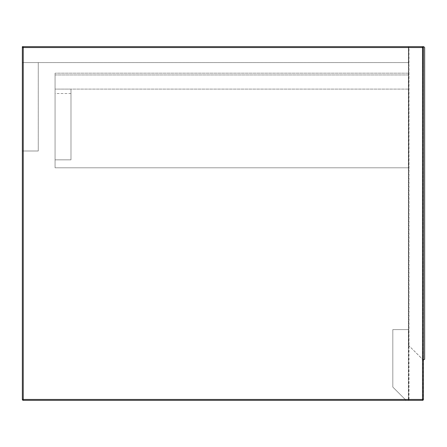 <?xml version="1.0" encoding="UTF-8"?>
<svg xmlns="http://www.w3.org/2000/svg" width="447" height="447" viewBox="0 0 447 447"><rect width="100%" height="100%" fill="white"/><g stroke="black" fill="none" stroke-linecap="round" stroke-linejoin="round"><path stroke-width="0.34" stroke-dasharray="2.23 1.68" d="M22.35 47.55L22.35 399.45A0.883 0.883 0 0 0 23.233 400.333L422.516 400.333L23.233 400.333L422.516 400.333L422.516 399.45L23.233 399.45L408.368 399.45L408.368 47.55L23.233 47.55L23.233 399.45L23.233 47.55L422.516 47.55L422.516 399.45L423.398 399.45L423.141 47.55L408.994 47.55L408.994 399.45L423.398 399.45L423.398 47.55L422.516 47.55L422.516 46.667L23.233 46.667A0.883 0.883 0 0 0 22.35 47.55A0.883 0.883 0 0 1 23.233 46.667A0.883 0.883 0 0 0 22.35 47.55L23.233 47.55L22.35 47.55A0.883 0.883 0 0 1 23.233 46.667L23.233 47.55L408.994 47.55A0.883 0.626 -90 0 0 408.368 46.667A0.883 0.626 -90 0 1 408.994 47.55L423.141 47.55A0.883 0.626 -90 0 0 422.516 46.667A0.883 0.626 -90 0 1 423.141 47.55L423.141 399.45L408.994 399.45L408.994 47.55L408.368 47.55L408.368 46.667L408.368 400.333A0.883 0.626 -90 0 0 408.994 399.45A0.883 0.626 -90 0 1 408.368 400.333L408.368 399.45L23.233 399.45L23.233 400.333A0.883 0.883 0 0 1 22.35 399.45A0.883 0.883 0 0 0 23.233 400.333L23.233 399.45L22.35 399.45A0.883 0.883 0 0 0 23.233 400.333A0.883 0.883 0 0 1 22.35 399.45L23.233 399.45L23.233 47.55L22.35 47.55L22.35 150.997L22.35 46.667L408.737 46.667L23.233 46.667A0.883 0.883 0 0 0 22.35 47.55M406.083 400.333L408.737 400.333L408.737 329.601L408.737 400.333L406.083 400.333L392.818 387.074L392.818 329.601L408.737 329.601L392.818 329.601L392.818 387.074L406.083 400.333M38.263 150.997L22.35 150.997L38.263 150.997L38.263 62.58L22.35 62.58L408.737 62.58L22.35 62.58L38.263 62.58L38.263 150.997M423.767 46.667L408.737 46.667L408.737 62.58L408.737 46.667L422.516 46.667A0.883 0.883 0 0 1 423.398 47.55M424.65 359.299L424.65 47.55M423.141 46.667L423.398 360.103L408.737 345.514L408.737 46.667L408.737 345.514L423.141 359.924L423.141 46.924M408.737 73.191L55.065 73.191L408.737 73.191L408.737 89.104L55.065 89.104L55.065 73.191L55.065 89.104L408.737 89.104L408.737 73.191M55.065 74.956L55.065 167.798L408.737 167.798L55.065 167.798L408.737 167.798L55.065 167.798L55.065 74.956L408.737 74.956L408.737 167.798L408.737 74.956L55.065 74.956L55.065 167.798L55.065 74.956L408.737 74.956L408.737 167.798L408.737 74.956L55.065 74.956M70.978 159.842L55.065 159.842L70.978 159.842L55.065 159.842L55.065 89.104L70.978 89.104L55.065 89.104L55.065 159.842L55.065 93.524L55.065 159.842L70.978 159.842L70.978 89.104L70.978 159.842M422.516 400.333A0.883 0.626 -90 0 0 423.141 399.45A0.883 0.626 -90 0 1 422.516 400.333A0.883 0.883 0 0 0 423.398 399.45M23.233 46.667L23.233 47.55L23.233 46.667M22.35 399.45L23.233 399.45L23.233 400.333M70.978 93.524L55.065 93.524"/><path stroke-width="0.67" d="M423.398 47.55A0.883 0.883 0 0 0 422.516 46.667L422.516 47.55L423.398 47.55L423.398 399.45L422.516 399.45L422.516 47.55L23.233 47.55L23.233 399.45L422.516 399.45L422.516 400.333L23.233 400.333A0.883 0.883 0 0 1 22.35 399.45L22.35 47.55A0.883 0.883 0 0 1 23.233 46.667L423.767 46.667L424.65 47.55L424.65 359.299L423.141 359.924L424.65 359.299M23.233 46.667L22.35 46.667L22.35 47.55L23.233 47.55L23.233 46.667M423.767 46.667L424.65 47.55M422.516 400.333L422.516 400.333A0.883 0.883 0 0 0 423.398 399.45M23.233 400.333L23.233 399.45L22.35 399.45"/></g></svg>
